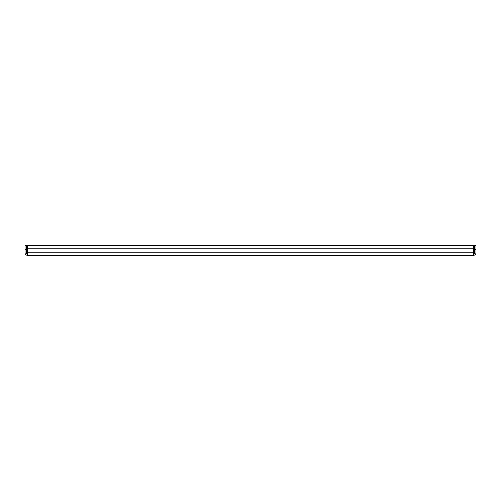 <?xml version="1.0" encoding="UTF-8"?>
<svg xmlns="http://www.w3.org/2000/svg" width="501" height="501" viewBox="0 0 501 501"><rect width="100%" height="100%" fill="white"/><g stroke="black" fill="none" stroke-linecap="round" stroke-linejoin="round"><path stroke-width="0.75" d="M27.63 255.341L27.63 245.659L473.37 245.659L473.37 255.341L27.63 255.341A2.58 2.58 0 0 1 25.05 252.761L25.05 245.659L26.34 245.659L26.34 252.761A1.29 1.29 0 0 0 27.63 254.051M473.37 255.341A2.58 2.58 0 0 0 475.95 252.761L475.95 249.529L474.66 249.529L474.66 252.761A1.29 1.29 0 0 1 473.37 254.051M474.66 249.529L474.66 245.659L475.95 245.659L475.95 249.529M27.63 245.659L31.5 245.659M469.5 245.659L473.37 245.659M473.37 248.239L27.63 248.239M27.63 252.761L473.37 252.761M26.34 249.529L25.05 249.529"/></g></svg>
